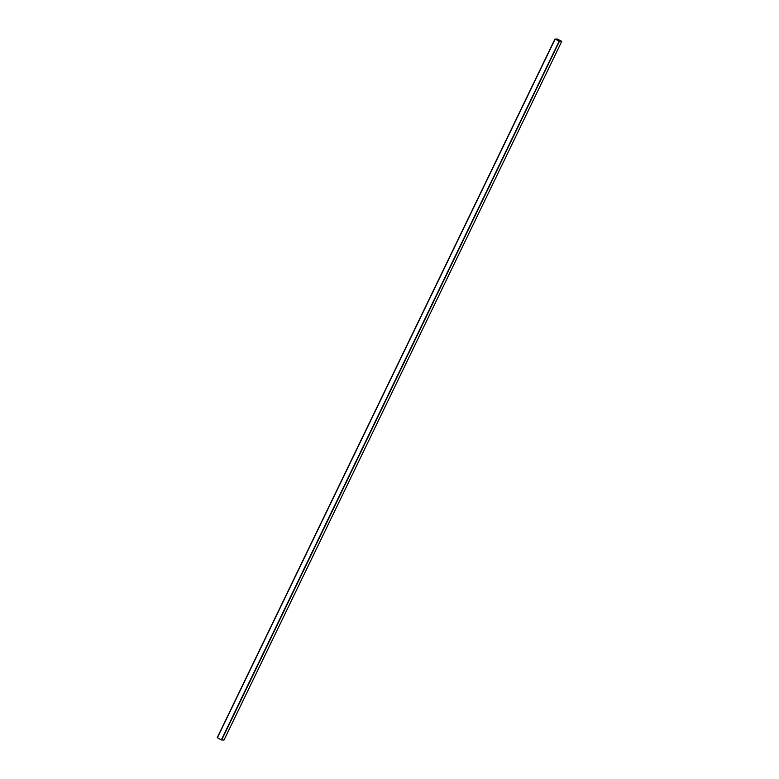 <?xml version="1.0" encoding="UTF-8"?>
<svg xmlns="http://www.w3.org/2000/svg" width="779" height="779" viewBox="0 0 779 779"><rect width="100%" height="100%" fill="white"/><g stroke="black" fill="none" stroke-linecap="round" stroke-linejoin="round"><path stroke-width="1.17" d="M559.303 40.391L554.989 38.95L559.41 41.326L561.776 41.345L556.751 38.979L559.303 40.391M561.601 41.258L557.521 39.067L559.488 40.479L558.504 40.469L555.164 39.038L559.244 41.229L561.601 41.258M559.147 41.19L221.343 739.904L224.011 740.05L561.766 41.345L224.011 740.05M217.224 737.655L554.989 38.95L217.224 737.655L221.343 739.904M555.145 39.067L217.37 737.771M559.41 41.326L221.645 740.021"/></g></svg>
